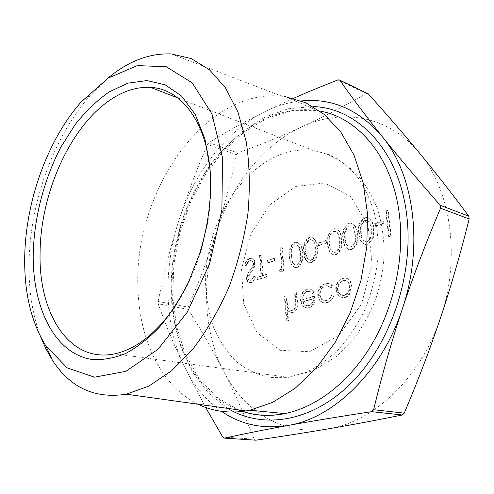 <?xml version="1.0" encoding="UTF-8"?>
<svg xmlns="http://www.w3.org/2000/svg" width="494" height="494" viewBox="0 0 494 494"><rect width="100%" height="100%" fill="white"/><g stroke="black" fill="none" stroke-linecap="round" stroke-linejoin="round"><path stroke-width="0.37" stroke-dasharray="2.47 1.85" d="M387.691 210.314L385.728 211.006L388.624 236.441L390.612 235.786L387.691 210.314L388.241 210.512L385.728 211.006M383.041 220.688L374.718 223.56L375.002 226.141L383.332 223.288L383.041 220.688L383.597 220.88L375.279 223.739L374.718 223.56M373.248 228.401C373.075 222.504 370.871 218.873 366.647 217.496L364.504 217.823C359.416 221.331 357.533 226.487 358.86 233.304C358.916 239.343 361.12 243.054 365.486 244.419L367.301 244.135C372.562 240.664 374.545 235.422 373.248 228.401L373.81 228.58C373.631 222.689 371.432 219.058 367.203 217.681L365.066 218.008C359.972 221.51 358.094 226.666 359.422 233.477C359.478 239.516 361.682 243.221 366.048 244.592L367.863 244.302C373.124 240.837 375.107 235.595 373.81 228.58M341.181 239.324C341.064 233.495 338.977 229.926 334.92 228.623L333.03 228.926C328.201 232.291 326.392 237.305 327.59 243.956C327.596 249.927 329.683 253.564 333.864 254.861L335.457 254.595C340.44 251.273 342.354 246.179 341.181 239.324L341.749 239.497C341.626 233.668 339.539 230.105 335.482 228.796L333.592 229.099C328.763 232.464 326.954 237.472 328.158 244.122C328.158 250.088 330.251 253.718 334.432 255.021L336.025 254.756C341.008 251.434 342.916 246.345 341.749 239.497M302.106 252.644C302.05 246.907 300.105 243.425 296.27 242.19L294.64 242.468C290.132 245.666 288.403 250.495 289.453 256.954C289.398 262.814 291.343 266.359 295.282 267.587L296.653 267.353C301.309 264.191 303.125 259.288 302.106 252.644L302.674 252.798C302.618 247.062 300.673 243.579 296.838 242.35L295.208 242.628C290.7 245.821 288.971 250.649 290.021 257.102C289.972 262.962 291.911 266.507 295.857 267.736L297.221 267.495C301.877 264.339 303.693 259.443 302.674 252.798M317.778 295.282C318.513 300.222 320.909 302.736 324.959 302.822L326.744 302.513C329.609 301.711 331.721 299.623 333.079 296.252L331.455 295.523C330.288 298.08 328.603 299.673 326.404 300.296L324.966 300.55C321.934 300.488 320.131 298.623 319.562 294.961C319.593 290.281 321.446 287.255 325.12 285.884L326.695 285.612L330.714 287.477L332.116 285.791L329.103 283.575L327.102 283.284L324.891 283.661C320.186 285.433 317.815 289.305 317.778 295.282L318.352 295.418C319.087 300.352 321.483 302.865 325.534 302.952L327.312 302.643L326.744 302.513M302.112 299.592C302.044 295.492 303.563 292.781 306.669 291.472L310.041 291.639L312.189 293.689L313.647 292.189C312.406 289.99 310.683 288.891 308.491 288.897L306.7 289.212C302.39 291.015 300.303 294.788 300.432 300.525L302.526 306.039L306.86 308.065L308.299 307.811C310.658 307.132 312.461 305.391 313.721 302.594L314.734 295.85L302.686 299.722C302.618 295.622 304.137 292.911 307.243 291.608L310.288 291.639L312.758 293.819L314.221 292.325C312.974 290.126 311.257 289.027 309.059 289.027L307.274 289.348C302.964 291.151 300.877 294.918 301.007 300.648L303.1 306.163L307.435 308.188L308.874 307.935C311.232 307.256 313.035 305.514 314.295 302.717L315.308 295.98L302.686 299.722M328.485 428.804C283.26 436.603 243.622 411.101 223.677 371.358C203.337 331.579 201.385 279.073 216.261 232.433C230.976 185.769 262.685 144.847 302.211 126.686C341.348 108.248 388.34 115.139 419.375 152.955C450.812 189.708 461.192 257.738 440.568 317.673C420.851 378.009 373.359 422.018 328.485 428.804M286.045 295.832L284.39 296.332L286.267 321.162L287.94 320.692L287.138 310.146L289.768 312.233L292.615 312.319C296.338 310.423 297.814 306.904 297.048 301.772L296.326 292.695L294.64 293.208L295.424 305.669C295.109 308.145 294.016 309.664 292.145 310.213L291.287 310.362C289.305 310.312 287.928 309.145 287.15 306.86L286.045 295.832L286.619 295.955L284.39 296.332M335.71 290.071L338.365 296.023L342.719 297.728L344.386 297.444C346.665 296.789 348.486 295.214 349.851 292.707L351.29 285.458C350.586 280.783 348.338 278.276 344.553 277.943L342.54 278.276C337.871 280.203 335.599 284.136 335.71 290.071L336.284 290.213L338.94 296.153L343.293 297.863L344.954 297.579C347.233 296.925 349.06 295.35 350.425 292.843L351.858 285.6C351.154 280.925 348.906 278.425 345.121 278.085L343.108 278.425C338.446 280.345 336.167 284.278 336.284 290.213M254.614 262.882C254.231 259.949 252.928 258.387 250.705 258.201L249.334 258.448C246.944 259.572 245.339 261.82 244.511 265.185L246.006 265.834C246.636 263.395 247.79 261.709 249.482 260.77L250.47 260.591C251.934 260.61 252.805 261.561 253.076 263.45L252.607 265.896L247.173 274.621L246.444 278.412C246.747 281.08 247.902 282.457 249.921 282.549L250.989 282.358C252.965 281.475 254.41 279.672 255.318 276.955L253.823 276.004L250.662 280.061L249.322 280.11L248.457 279.462L247.976 277.999L248.908 274.67L251.057 271.626C253.194 269.181 254.379 266.266 254.614 262.882L255.182 263.024C254.799 260.091 253.496 258.535 251.273 258.343L249.334 258.448M259.541 255.447L260.949 276.053L257.152 277.307L257.312 279.672L266.513 276.646L266.346 274.263L262.518 275.529L261.098 254.898L259.541 255.447L260.11 255.596L261.517 276.189L260.949 276.053M273.83 258.325L267.013 260.671L267.18 263.036L274.003 260.702L273.83 258.325L274.398 258.467L267.013 260.671M281.734 269.156L278.943 270.082L280.191 272.145L283.55 271.033L281.771 247.618L280.147 248.192L281.734 269.156L282.302 269.298L278.943 270.082M316.808 247.636C316.722 241.862 314.727 238.343 310.806 237.089L309.083 237.373C304.458 240.634 302.699 245.53 303.804 252.064C303.767 257.967 305.767 261.548 309.8 262.802L311.251 262.555C316.024 259.331 317.877 254.361 316.808 247.636L317.37 247.797C317.29 242.023 315.289 238.509 311.368 237.25L309.652 237.534C305.02 240.794 303.26 245.691 304.372 252.218C304.335 258.121 306.336 261.697 310.368 262.95L311.819 262.703C316.592 259.486 318.445 254.515 317.37 247.797M325.7 240.448L318.192 243.036L318.408 245.506L325.929 242.931L325.7 240.448L326.268 240.615L318.754 243.196L318.192 243.036M356.989 233.94C356.841 228.08 354.698 224.48 350.555 223.134L348.542 223.449C343.589 226.888 341.743 231.97 343.003 238.707C343.034 244.715 345.183 248.383 349.456 249.717L351.154 249.439C356.273 246.043 358.218 240.874 356.989 233.94L357.551 234.119C357.397 228.259 355.254 224.659 351.117 223.319L349.104 223.628C344.151 227.061 342.305 232.143 343.565 238.874C343.596 244.882 345.744 248.55 350.018 249.878L351.716 249.606C356.835 246.21 358.78 241.047 357.551 234.119M301.408 100.937C288.978 102.209 276.881 105.741 265.117 111.527C225.437 131.009 193.5 173.789 178.346 222.226C163.051 270.644 164.348 324.935 184.126 366.116C193.21 385.11 205.683 400.196 221.547 411.354M205.628 407.414L184.126 366.116C173.95 344.831 165.305 324.052 158.197 303.779L158.123 301.451C163.718 273.787 170.461 247.377 178.346 222.226C186.269 197.094 196.007 171.183 207.554 144.501L208.937 142.686C225.943 131.991 244.672 121.604 265.117 111.527L293.467 98.362M367.462 93.391L366.357 93.57C343.836 106.389 322.452 117.43 302.211 126.686C281.821 136.011 260.369 144.767 237.855 152.967L236.478 154.715C230.642 182.422 223.906 208.326 216.261 232.433C208.592 256.54 199.218 281.45 188.134 307.151L188.233 309.417C201.336 330.214 213.149 350.857 223.677 371.358C234.131 391.736 244.302 414.336 254.175 439.16L255.886 440.203M40.817 337.223C32.616 315.376 28.683 291.015 29.029 264.129C29.72 203.355 53.247 137.104 90.445 95.188L107.34 78.645M198.168 404.253C160.593 385.987 139.005 338.625 137.919 287.44C133.707 193.562 203.744 88.099 281.87 96.213L285.47 96.688L317.661 110.631C279.289 104.722 239.584 126.575 212.185 162.507C184.886 198.779 169.775 247.79 171.276 294.091C172.906 346.072 197.328 393.99 238.188 409.859M176.241 304.724C186.053 289.712 193.994 272.812 200.058 254.021C208.777 226.135 212.179 198.952 210.265 172.462M284.964 296.462L286.847 321.273L286.267 321.162M286.847 321.273L288.521 320.804L287.712 310.263L290.349 312.35L293.189 312.436C296.913 310.541 298.388 307.027 297.623 301.896L296.9 292.825L295.208 293.343L295.999 305.792C295.684 308.268 294.591 309.781 292.726 310.331L291.861 310.485C289.885 310.43 288.502 309.263 287.724 306.984L286.619 295.955M287.724 306.984L287.15 306.86M292.726 310.331L292.145 310.213M295.999 305.792L295.424 305.669M295.208 293.343L294.64 293.208M296.9 292.825L296.326 292.695M293.189 312.436L292.615 312.319M287.712 310.263L287.138 310.146M288.521 320.804L287.94 320.692M303.044 301.865L313.746 298.716C313.258 302.396 311.603 304.718 308.781 305.687L307.651 305.885L305.008 305.051L303.044 301.865L302.47 301.741L313.171 298.586C312.683 302.272 311.022 304.594 308.207 305.564L307.07 305.761L304.434 304.928L302.47 301.741M307.243 291.608L306.669 291.472M312.758 293.819L312.189 293.689M315.308 295.98L314.734 295.85M314.295 302.717L313.721 302.594M308.874 307.935L308.299 307.811M303.1 306.163L302.526 306.039M301.007 300.648L300.432 300.525M307.274 289.348L306.7 289.212M314.221 292.325L313.647 292.189M313.746 298.716L313.171 298.586M308.781 305.687L308.207 305.564M305.008 305.051L304.434 304.928M327.312 302.643C330.183 301.84 332.295 299.753 333.654 296.388L333.079 296.252M333.654 296.388L332.03 295.653C330.863 298.215 329.177 299.802 326.979 300.426L325.534 300.679C322.508 300.618 320.705 298.759 320.131 295.091C320.168 290.416 322.02 287.391 325.688 286.02L327.263 285.754L331.289 287.619L332.684 285.933L331.147 284.427L329.282 283.599L324.891 283.661M325.46 283.803C320.76 285.569 318.389 289.441 318.352 295.418M332.684 285.933L332.116 285.791M331.289 287.619L330.714 287.477M325.688 286.02L325.12 285.884M320.131 295.091L319.562 294.961M326.979 300.426L326.404 300.296M332.03 295.653L331.455 295.523M344.726 295.295L343.484 295.498C340.44 295.295 338.649 293.343 338.106 289.657C338.019 285.137 339.755 282.148 343.318 280.685L344.726 280.45C347.683 280.617 349.437 282.512 349.987 286.137C350.073 290.725 348.319 293.782 344.726 295.295L342.91 295.363C339.872 295.159 338.075 293.208 337.538 289.515C337.451 284.995 339.187 282.006 342.75 280.543L344.157 280.302C347.115 280.475 348.869 282.37 349.419 285.995C349.505 290.589 347.751 293.646 344.157 295.159M338.94 296.153L338.365 296.023M344.954 297.579L344.386 297.444M343.108 278.425L342.54 278.276M351.858 285.6L351.29 285.458M350.425 292.843L349.851 292.707M349.987 286.137L349.419 285.995M338.106 289.657L337.538 289.515M343.318 280.685L342.75 280.543M249.902 258.59C247.513 259.714 245.907 261.956 245.08 265.321L244.511 265.185M245.08 265.321L246.574 265.97C247.204 263.537 248.359 261.851 250.05 260.912L251.038 260.733C252.502 260.752 253.373 261.703 253.644 263.592L253.175 266.038L247.747 274.757L247.019 278.542C247.315 281.209 248.476 282.587 250.489 282.679L251.557 282.488C253.533 281.605 254.978 279.802 255.886 277.085L254.398 276.14L251.236 280.191L250.094 280.289L249.18 279.771L248.55 278.128L249.482 274.806L251.625 271.762L251.057 271.626M251.625 271.762C253.768 269.316 254.947 266.402 255.182 263.024M249.482 274.806L248.908 274.67M248.55 278.128L247.976 277.999M251.236 280.191L250.662 280.061M254.398 276.14L253.823 276.004M255.886 277.085L255.318 276.955M251.557 282.488L250.989 282.358M247.019 278.542L246.444 278.412M247.747 274.757L247.173 274.621M253.175 266.038L252.607 265.896M253.644 263.592L253.076 263.45M250.05 260.912L249.482 260.77M246.574 265.97L246.006 265.834M261.517 276.189L257.152 277.307M257.726 277.443L257.887 279.808L267.087 276.782L266.921 274.398L263.086 275.664L261.666 255.046L261.098 254.898M261.666 255.046L260.11 255.596M263.086 275.664L262.518 275.529M266.921 274.398L266.346 274.263M267.087 276.782L266.513 276.646M257.887 279.808L257.312 279.672M267.581 260.813L267.748 263.178L267.18 263.036M267.748 263.178L274.571 260.851L274.003 260.702M274.571 260.851L274.398 258.467M279.518 270.224L280.759 272.28L280.191 272.145M280.759 272.28L284.124 271.175L282.34 247.772L280.147 248.192M280.716 248.346L282.302 269.298M282.34 247.772L281.771 247.618M284.124 271.175L283.55 271.033M291.676 256.553C290.756 251.526 292.016 247.679 295.461 245.012L297.431 244.999L299.136 246.401L300.988 253.379C301.84 258.486 300.537 262.37 297.079 265.031L296.116 265.192C293.059 264.086 291.577 261.209 291.676 256.553L291.108 256.398C290.188 251.372 291.454 247.525 294.893 244.857L296.863 244.845L298.574 246.247L300.42 253.224C301.272 258.337 299.969 262.221 296.511 264.883L295.548 265.043C292.485 263.944 291.009 261.06 291.108 256.398M295.208 242.628L294.64 242.468M290.021 257.102L289.453 256.954M297.221 267.495L296.653 267.353M297.079 265.031L296.511 264.883M295.461 245.012L294.893 244.857M299.784 247.667L299.222 247.513M300.988 253.379L300.42 253.224M306.07 251.65C305.107 246.568 306.385 242.671 309.917 239.954L311.967 239.936L313.715 241.35L315.635 248.396C316.531 253.558 315.209 257.498 311.665 260.208L310.64 260.375C307.509 259.257 305.984 256.343 306.07 251.65L305.502 251.495C304.539 246.413 305.823 242.511 309.349 239.788L311.399 239.775L313.147 241.183L315.073 248.235C315.969 253.403 314.641 257.343 311.097 260.06L310.071 260.227C306.941 259.103 305.416 256.195 305.502 251.495M309.652 237.534L309.083 237.373M304.372 252.218L303.804 252.064M311.819 262.703L311.251 262.555M311.665 260.208L311.097 260.06M309.917 239.954L309.349 239.788M314.375 242.616L313.814 242.455M315.635 248.396L315.073 248.235M318.754 243.196L318.976 245.666L318.408 245.506M318.976 245.666L326.497 243.097L325.929 242.931M326.497 243.097L326.268 240.615M329.93 243.53C328.887 238.355 330.208 234.366 333.888 231.563L336.081 231.544L337.884 232.97L338.575 234.236L339.934 240.121C340.903 245.382 339.545 249.414 335.846 252.212L334.722 252.391C331.474 251.236 329.875 248.278 329.93 243.53L329.368 243.363C328.325 238.188 329.64 234.193 333.32 231.39L335.519 231.371L337.322 232.798L338.013 234.07L339.372 239.954C340.341 245.222 338.977 249.254 335.278 252.051L334.16 252.23C330.906 251.076 329.313 248.118 329.368 243.363M333.592 229.099L333.03 228.926M328.158 244.122L327.59 243.956M336.025 254.756L335.457 254.595M335.846 252.212L335.278 252.051M333.888 231.563L333.32 231.39M338.575 234.236L338.013 234.07M339.934 240.121L339.372 239.954M345.392 238.262C344.299 233.026 345.639 228.981 349.419 226.122L351.709 226.104L353.55 227.536L354.26 228.808L355.68 234.761C356.705 240.084 355.316 244.178 351.524 247.031L350.326 247.216C347.004 246.037 345.355 243.054 345.392 238.262L344.831 238.096C343.738 232.853 345.078 228.808 348.857 225.943L351.154 225.925L352.988 227.357L353.704 228.629L355.124 234.588C356.143 239.917 354.754 244.005 350.956 246.864L349.764 247.049C346.436 245.87 344.793 242.887 344.831 238.096M349.104 223.628L348.542 223.449M343.565 238.874L343.003 238.707M351.716 249.606L351.154 249.439M351.524 247.031L350.956 246.864M349.419 226.122L348.857 225.943M354.26 228.808L353.704 228.629M355.68 234.761L355.124 234.588M361.299 232.847C360.151 227.555 361.515 223.442 365.399 220.528L367.795 220.509L369.666 221.948L370.401 223.22L371.889 229.247C372.964 234.631 371.55 238.781 367.653 241.696L366.381 241.887C362.979 240.683 361.281 237.67 361.299 232.847L360.744 232.674C359.589 227.376 360.96 223.263 364.838 220.343L367.24 220.324L369.111 221.769L369.839 223.041L371.327 229.062C372.408 234.459 370.994 238.608 367.091 241.523L365.819 241.72C362.417 240.51 360.725 237.497 360.744 232.674M365.066 218.008L364.504 217.823M359.422 233.477L358.86 233.304M367.863 244.302L367.301 244.135M367.653 241.696L367.091 241.523M365.399 220.528L364.838 220.343M370.401 223.22L369.839 223.041M371.889 229.247L371.327 229.062M375.279 223.739L375.557 226.32L375.002 226.141M375.557 226.32L383.894 223.473L383.332 223.288M383.894 223.473L383.597 220.88M386.277 211.197L389.186 236.62L388.624 236.441M389.186 236.62L391.168 235.965L390.612 235.786M391.168 235.965L388.241 210.512M227.672 408.384L208.06 392.631L192.382 371.784L180.977 346.998L174.018 319.396L171.529 290.058L173.443 260.005L179.612 230.204L189.813 201.595L203.769 175.104L221.108 151.652L241.375 132.164L263.975 117.572L288.175 108.766L313.054 106.55M158.123 301.451L188.134 307.151M188.233 309.417L158.197 303.779M222.745 437.054L254.175 439.16M208.937 142.686L237.855 152.967M236.478 154.715L207.554 144.501M366.357 93.57L337.859 79.96M319.914 111.039L317.661 110.631L292.504 110.625L267.637 118.004L244.116 131.954L222.874 151.51L204.683 175.629L190.165 203.201L179.779 233.119L173.876 264.271L172.702 295.529L176.426 325.707L185.071 353.562L198.532 377.768L216.465 396.978L238.287 409.872M295.887 186.423L324.638 182.99L350.616 196.445L367.981 225.338L372.136 264.129L361.596 303.983L338.859 335.475L309.584 351.747L280.456 350.326L257.238 332.9L243.703 303.896L241.554 268.964L250.761 234.026L269.835 204.788L295.887 186.423M276.529 156.246C288.539 150.929 300.692 148.96 312.986 150.343L329.078 154.579C339.359 159.574 348.647 166.824 356.94 176.333C364.461 187.047 370.327 199.496 374.532 213.692C377.632 228.648 378.688 244.345 377.706 260.789C375.52 277.307 371.365 293.312 365.245 308.799C358.113 323.632 349.554 336.809 339.582 348.344C329.016 358.669 317.846 366.659 306.082 372.328L288.422 377.354L269.249 377.41C257.034 374.668 245.987 369.345 236.107 361.429C227.079 352.265 219.725 341.335 214.038 328.64C209.382 315.215 206.578 300.957 205.621 285.853C204.09 232.433 234.02 175.358 276.529 156.246M287.107 302.316L286.532 302.192M295.875 301.68L295.301 301.556M297.623 301.896L297.048 301.772M250.335 270.718L249.766 270.582M339.65 80.077L339.125 79.824M171.35 53.932L281.87 96.213M177.865 97.966L312.986 150.343C329.3 153.597 343.836 161.205 357.162 174.493C365.56 184.49 372.346 195.994 377.509 209.011C381.652 222.708 383.9 237.163 384.246 252.372C383.468 267.767 380.763 282.969 376.144 297.975C370.451 312.64 363.102 326.145 354.087 338.483L336.488 356.415L313.32 370.685L288.422 377.354L114.67 353.828M200.058 254.021L199.329 254.496M81.331 101.764L90.445 95.188M240.726 410.792L242.597 411.44M291.287 310.362L291.861 310.485M291.54 312.504L292.115 312.622M307.99 291.25L308.559 291.38M306.86 308.065L307.435 308.188M308.491 288.897L309.059 289.027M307.07 305.761L307.651 305.885M324.959 302.822L325.534 302.952M327.102 283.284L327.67 283.426M326.695 285.612L327.263 285.754M324.966 300.55L325.534 300.679M342.719 297.728L343.293 297.863M344.553 277.943L345.121 278.085M342.91 295.363L343.484 295.498M344.157 280.302L344.726 280.45M250.705 258.201L251.273 258.343M249.939 280.197L250.507 280.333M249.921 282.549L250.489 282.679M250.47 260.591L251.038 260.733M296.27 242.19L296.838 242.35M295.282 267.587L295.857 267.736M295.548 265.043L296.116 265.192M295.962 244.672L296.524 244.833M310.806 237.089L311.368 237.25M309.8 262.802L310.368 262.95M310.071 260.227L310.64 260.375M310.479 239.602L311.047 239.763M334.92 228.623L335.482 228.796M333.864 254.861L334.432 255.021M334.16 252.23L334.722 252.391M334.568 231.186L335.13 231.359M350.555 223.134L351.117 223.319M349.456 249.717L350.018 249.878M349.764 247.049L350.326 247.216M350.184 225.733L350.746 225.912M366.647 217.496L367.203 217.681M365.486 244.419L366.048 244.592M365.819 241.72L366.381 241.887M366.258 220.126L366.814 220.312"/><path stroke-width="0.74" d="M221.547 411.354C240.911 424.723 263.154 429.416 288.274 425.42C333.413 418.214 381.893 371.945 402.425 308.614C423.883 245.697 413.916 174.666 382.517 136.906C359.317 109.853 332.277 97.861 301.408 100.937M293.467 98.362C306.607 92.557 321.409 86.425 337.859 79.96L339.094 79.818L339.847 80.287C352.413 98.127 366.634 116.998 382.517 136.906C398.343 156.715 417.56 179.501 440.166 205.263L440.555 208.202C425.884 242.813 413.169 276.288 402.425 308.614C391.717 340.965 382.115 374.674 373.612 409.73L371.618 411.669C339.267 416.627 311.492 421.215 288.274 425.42C264.951 429.663 243.672 433.893 224.443 438.122L222.745 437.054L205.628 407.414M224.443 438.122L255.886 440.203C281.08 436.56 305.28 432.763 328.485 428.804C351.5 424.883 376.101 420.277 402.295 414.997L404.259 413.132C418.19 380.152 430.293 348.332 440.568 317.673C450.818 287.033 460.359 254.138 469.177 218.99L468.769 216.15C451.67 193.191 435.208 172.128 419.375 152.955C403.425 133.639 386.413 113.96 368.333 93.916L339.65 80.077M107.34 78.645C127.853 61.299 149.194 53.062 171.35 53.932L191.184 58.551L209.499 69.802L225.381 87.734L237.917 112.002L246.259 141.84C249.563 164.119 250.143 187.806 248 212.908C244.246 238.256 237.917 262.956 229.018 286.995C218.823 310.047 206.912 330.566 193.29 348.542L171.609 370.747L148.922 386.055L126.353 394.2C94.792 399.059 70.099 387.654 52.284 359.99L46.078 349.128L40.817 337.223M285.47 96.688L305.767 102.764L324.558 114.651L340.953 132.275L354.075 155.227L363.139 182.774L367.505 213.822L366.789 246.957L360.916 280.586L350.135 313.005L335.018 342.608L316.407 367.999L295.301 388.123L272.781 402.289L249.908 410.211L245.993 410.946C228.636 413.595 212.698 411.366 198.168 404.253M210.265 172.462L210.222 171.931C206.362 121.024 180.434 88.642 150.59 87.395C138.641 86.765 126.736 89.964 114.874 96.997C72.044 122.043 40.199 191.863 40.07 253.731C38.717 313.486 69.24 363.504 114.67 353.828C136.634 349.067 157.16 332.697 176.241 304.724M33.197 254.107C34.105 217.607 44.028 179.328 60.953 147.027L75.094 124.692C85.641 111.372 97.022 100.43 109.23 91.853L128.032 83.128L146.977 80.59L165.163 84.807L181.57 96.077L195.149 114.275L204.899 138.795L209.987 168.466C212.087 196.353 208.53 225.029 199.329 254.496L188.708 281.747C180.162 298.771 170.516 313.789 159.772 326.8C148.632 338.396 137.202 347.325 125.476 353.593C113.818 358.255 102.598 360.2 91.816 359.434C54.556 353.642 32.505 307.509 33.197 254.107M24.7 257.967C24.237 292.998 31.289 322.292 45.843 345.849L67.159 367.882L94.515 377.188L125.822 371.34L158.018 349.283L187.269 312.159L209.604 263.71L221.88 209.938L222.535 157.87L211.969 113.978L192.222 82.868L166.274 66.733L137.32 65.616L108.229 78.058L81.331 101.764C47.257 140.234 25.398 201.824 24.7 257.967M313.054 106.55C357.248 107.797 399.164 149.793 406.729 215.168C414.126 274.158 390.742 343.867 351.092 383.208C311.387 422.71 262.178 429.354 227.672 408.384M371.618 411.669L402.295 414.997M404.259 413.132L373.612 409.73M440.555 208.202L469.177 218.99M339.847 80.287L368.333 93.916M468.769 216.15L440.166 205.263M238.188 409.859C252.65 415.516 268.217 416.757 284.902 413.589C316.308 407.272 349.079 382.48 371.618 344.719C394.033 306.898 404.506 258.029 399.479 215.557C392.897 157.771 358.638 117.782 319.914 111.039M402.357 414.985L371.692 411.656M126.353 394.2L245.993 410.946M249.908 410.211L284.902 413.589C269.946 416.572 255.843 415.855 242.597 411.44M150.59 87.395L177.865 97.966M210.222 171.931L209.987 168.466M45.843 345.849L52.284 359.99M238.287 409.872L240.726 410.792"/></g></svg>

